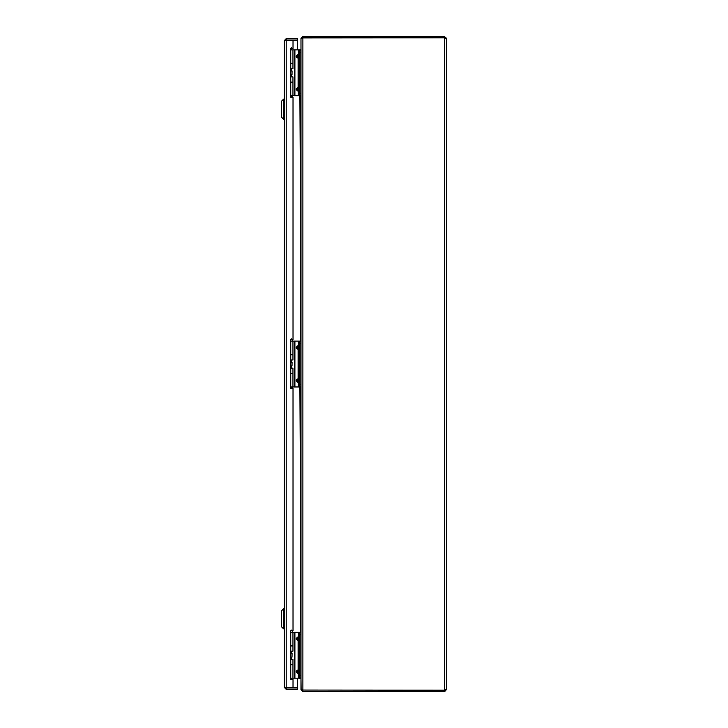<?xml version="1.0" encoding="UTF-8"?>
<svg xmlns="http://www.w3.org/2000/svg" width="728" height="728" viewBox="0 0 728 728"><rect width="100%" height="100%" fill="white"/><g stroke="black" fill="none" stroke-linecap="round" stroke-linejoin="round"><path stroke-width="1.09" d="M285.722 687.714L293.02 687.778L293.02 679.643L290.745 679.643L290.745 630.739L293.02 630.739L293.02 388.452L290.745 388.452L290.745 339.548L293.02 339.548L293.02 97.261L290.745 97.261L290.745 48.357L293.02 48.357L293.02 40.222L297.57 40.222L297.57 49.841M285.722 40.286L286.195 40.222L286.195 687.778L284.284 687.405L284.284 40.595L293.02 40.222M285.631 40.595L286.195 40.022L297.57 40.022L297.57 38.675L286.195 38.675L284.284 40.595L284.284 101.92M286.195 40.022L286.195 38.675M284.284 116.48L284.284 687.405L286.195 689.325L297.57 689.325L297.57 687.978L286.195 687.978L286.195 689.325M293.02 687.778L297.57 687.778L297.57 678.168M285.631 687.405L286.195 687.978M283.565 628.828L281.418 626.681L281.418 610.919L283.565 608.772L283.565 628.828L284.284 628.828M283.565 608.772L284.284 608.772M292.137 678.168L290.973 679.643M292.065 49.904L291.555 48.94M444.262 36.4L446.583 38.32L444.262 37.747L444.262 36.4L302.894 36.4L300.983 38.32L300.983 49.276L300.409 49.841L292.692 49.841M301.11 689.68L300.983 678.724L298.78 678.168L298.78 675.893L299.854 675.893L299.854 678.168M300.955 677.95L300.983 678.523M300.955 50.05L300.983 49.477M302.329 38.52L302.894 36.4M300.983 689.68L302.894 691.6L444.262 691.6L444.262 690.253L302.448 690.035M300.983 689.48L300.983 38.52L302.894 37.947L302.894 690.053L300.983 689.48M302.894 690.053L444.216 690.144A1.274 1.274 0 0 1 444.662 689.471L446.583 689.471L445.236 689.471L444.262 691.6M446.583 38.32L444.662 38.529A1.274 1.274 0 0 1 444.216 37.856L302.894 37.947M302.894 690.253L302.894 691.6M446.018 38.802L446.583 38.529L446.583 689.471L445.627 689.225M446.583 689.471L444.662 691.6M446.583 689.689L445.236 689.689M446.583 38.529L445.236 38.32M444.662 37.747L444.662 36.4M444.262 37.747L302.894 37.747M300.983 50.05L299.854 50.05M299.854 95.55L300.983 95.55M300.983 632.45L299.854 632.45M299.854 677.95L300.983 677.95M289.18 40.222L291.182 40.222M291.273 47.629C291.864 50.123 291.864 50.123 291.273 47.629C291.864 50.123 291.864 50.123 291.273 47.629M291.637 74.611L290.745 74.92M290.745 49.904L299.854 49.904L299.854 95.768L298.78 95.768L298.78 93.493L299.854 93.493M290.745 63.227L292.956 63.227L292.956 49.904M290.745 82.446L292.956 82.446L292.956 95.768L299.854 95.768M290.745 95.768L292.956 95.768M298.78 91.455L298.098 90.518L298.098 87.915L296.86 88.761L296.86 89.671L298.78 91.455M299.854 49.904L298.78 49.904L298.78 93.493M298.289 95.768L298.289 91.455L296.214 89.671L296.214 88.761L298.78 86.978L298.098 87.915L298.098 57.758L298.78 58.695L296.214 56.911L296.214 56.001L298.289 54.218L296.86 56.911L298.098 57.758L298.516 56.911L298.289 49.904M291.273 630.029C291.864 632.523 291.864 632.523 291.273 630.029C291.864 632.523 291.864 632.523 291.273 630.029M291.691 657.102L290.745 657.32M290.745 632.304L299.854 632.304L299.854 675.893M290.745 645.627L292.956 645.627L292.956 632.304M290.745 664.846L292.956 664.846L292.956 678.168L298.78 678.168M290.745 678.168L292.956 678.168M298.78 673.855L298.098 672.918L298.098 670.315L296.86 671.161L296.86 672.071L298.78 673.855M299.854 632.304L298.78 632.304L298.78 675.893M298.289 678.168L298.289 673.855L296.214 672.071L296.214 671.161L298.78 669.378L298.098 670.315L298.098 640.158L298.78 641.095L296.214 639.311L296.214 638.401L298.289 636.618L296.86 639.311L298.098 640.158L298.516 639.311L298.289 632.304M290.745 645.991L292.956 645.991L292.956 651.187L290.745 651.187M290.745 664.573L292.956 664.573L292.956 659.377L290.745 659.377M292.01 657.102L292.065 653.462L292.01 657.102L290.745 657.102M292.01 653.462L290.745 653.462M290.745 63.5L292.956 63.5L292.956 68.696L290.745 68.696M290.745 82.082L292.956 82.082L292.956 76.886L290.745 76.886M292.01 74.611L292.065 70.971L292.01 74.611L290.745 74.611M292.01 70.971L290.745 70.971M284.284 119.228L284.284 99.172L283.565 99.172L283.565 119.228L284.284 119.228M283.565 99.172L281.418 101.319L281.418 117.081L283.565 119.228M291.273 338.829C291.864 341.323 291.864 341.323 291.273 338.829C291.864 341.323 291.864 341.323 291.273 338.829M291.691 365.902L290.745 366.12M290.745 341.104L299.854 341.104L299.854 386.968L298.78 386.968L298.78 384.693L299.854 384.693M290.745 354.427L292.956 354.427L292.956 341.104M290.745 373.646L292.956 373.646L292.956 386.968L299.854 386.968M290.745 386.968L292.956 386.968M298.78 382.655L298.098 381.718L298.098 379.115L296.86 379.961L296.86 380.871L298.78 382.655M299.854 341.104L298.78 341.104L298.78 384.693M298.289 386.968L298.289 382.655L296.214 380.871L296.214 379.961L298.78 378.178L298.098 379.115L298.098 348.958L298.78 349.895L296.214 348.111L296.214 347.201L298.289 345.418L296.86 348.111L298.098 348.958L298.516 348.111L298.289 341.104M300.983 341.25L299.854 341.25M299.854 386.75L300.983 386.75M290.745 354.791L292.956 354.791L292.956 359.987L290.745 359.987M290.745 373.373L292.956 373.373L292.956 368.177L290.745 368.177M292.01 365.902L292.065 362.262L292.01 365.902L290.745 365.902M292.01 362.262L290.745 362.262M292.292 632.304L292.292 630.739M292.292 388.452L292.292 386.968M292.292 341.104L292.292 339.548M292.292 97.261L292.292 95.768M292.692 95.768L292.692 97.261M292.692 339.548L292.692 341.104M292.692 386.968L292.692 388.452M292.692 630.739L292.692 632.304M300.409 632.45L300.409 386.75M300.409 341.25L300.409 95.55M444.662 689.471L444.662 38.529M299.854 52.325L300.983 52.325M300.983 93.275L299.854 93.275M299.854 634.725L300.983 634.725M300.983 675.675L299.854 675.675M294.503 49.904L294.503 95.768M294.904 49.904L294.904 95.768M299.854 52.179L298.78 52.179M296.214 56.911L298.78 56.911M298.78 56.001L296.214 56.001M298.78 88.761L296.214 88.761M296.214 89.671L298.78 89.671M294.503 632.304L294.503 678.168M294.904 632.304L294.904 678.168M299.854 634.579L298.78 634.579M296.214 639.311L298.78 639.311M298.78 638.401L296.214 638.401M298.78 671.161L296.214 671.161M296.214 672.071L298.78 672.071M294.503 341.104L294.503 386.968M294.904 341.104L294.904 386.968M299.854 343.379L298.78 343.379M296.214 348.111L298.78 348.111M298.78 347.201L296.214 347.201M298.78 379.961L296.214 379.961M296.214 380.871L298.78 380.871M299.854 343.525L300.983 343.525M300.983 384.475L299.854 384.475M291.182 40.14L289.18 40.14M291.318 68.696L291.318 70.971M291.819 74.92L291.819 76.886M291.036 97.124L291.819 95.768M299.881 95.55L300.409 190.818M291.318 651.187L291.318 653.462M291.819 657.32L291.819 659.377M291.036 679.524L291.819 678.168M291.318 359.987L291.318 362.262M291.819 366.12L291.819 368.177M291.036 388.324L291.819 386.968M299.881 386.75L300.409 482.018"/></g></svg>
